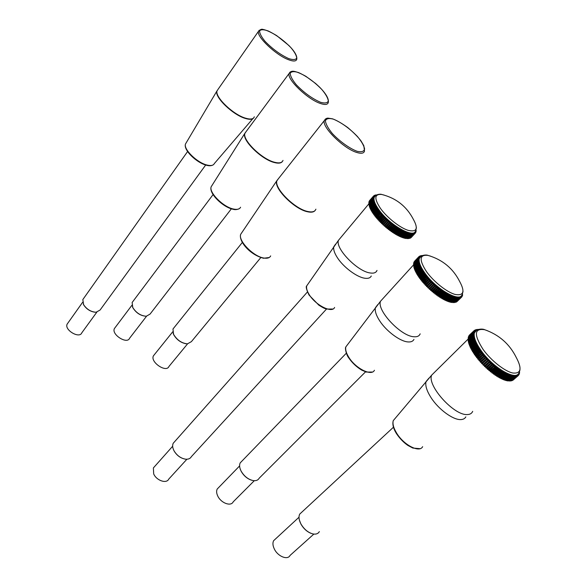<?xml version="1.0" encoding="UTF-8"?>
<svg xmlns="http://www.w3.org/2000/svg" width="587" height="587" viewBox="0 0 587 587"><rect width="100%" height="100%" fill="white"/><g stroke="black" fill="none" stroke-linecap="round" stroke-linejoin="round"><path stroke-width="0.88" d="M474.575 353.829L474.296 353.396L478.955 349.082L479.528 349.94L478.897 349.83L474.223 354.152L474.67 354.805L479.344 350.483L479.939 350.534L480.555 351.4L479.953 351.349L481.641 352.868L476.402 357.19L476.908 357.85L481.597 353.528L482.793 354.343L477.591 358.716L478.119 359.376L482.815 355.062L484.004 355.81L478.831 360.242L479.388 360.895L484.51 356.412L485.258 357.27L480.129 361.746L480.709 362.399L485.42 358.085L485.794 357.865L486.564 358.708L481.479 363.243L482.074 363.881L487.115 359.295L487.914 360.132L482.866 364.71L483.483 365.341L488.479 360.704L489.294 361.519L484.561 365.818L483.798 365.048M474.296 353.396L473.658 353.293L478.324 348.972L478.955 349.082M473.606 352.31L473.393 351.965L478.045 347.643L478.574 348.487L477.906 348.326L473.247 352.648L473.658 353.293M473.393 351.965L472.718 351.804L477.37 347.482L478.045 347.643M472.711 350.821L477.209 346.235L477.693 347.064L476.989 346.851L472.337 351.165L472.718 351.804M472.564 350.549L471.86 350.336L476.505 346.022L477.209 346.235M471.904 349.353L476.446 344.855L476.886 345.662L476.152 345.398L471.515 349.72L471.86 350.336M471.816 349.17L471.082 348.905L475.719 344.584L476.446 344.855M471.185 347.908L475.771 343.505L476.16 344.298L475.404 343.975L470.774 348.296L471.082 348.905M471.148 347.82L470.385 347.504L475.015 343.19L475.771 343.505M475.177 342.206L475.521 342.969L474.736 342.595L475.177 342.206L474.399 341.832L469.783 346.154L470.547 346.513M475.015 343.19L474.736 342.595L470.114 346.917L470.385 347.504M474.267 341.318L474.67 340.944L474.964 341.678L474.157 341.267L469.549 345.582L469.783 346.154M469.952 345.2L469.262 344.84L473.87 340.526L474.67 340.944M473.87 340.093L474.252 339.741L474.487 340.445L473.672 339.983L469.072 344.298L469.262 344.84M469.453 343.931L468.837 343.586L473.438 339.271L474.252 339.741M473.562 338.926L473.922 338.589L474.105 339.257L473.276 338.75L468.683 343.065L468.837 343.586M469.05 342.72L468.507 342.39L473.093 338.083L473.922 338.589M473.335 337.818L473.687 337.496L473.812 338.134L472.975 337.584L468.389 341.891L468.507 342.39M468.742 341.561L468.265 341.252L472.843 336.945L473.687 337.496M473.203 336.784L473.533 336.468L473.614 337.063L472.762 336.476L468.191 340.783L468.265 341.252M468.529 340.467L468.118 340.181L472.689 335.881L473.533 336.468M473.151 335.808L473.474 335.507L473.496 336.065L472.652 335.441L468.118 340.181M468.411 339.44L468.066 339.183L472.63 334.883L473.474 335.507M473.195 334.913L473.504 334.619L473.474 335.133L472.63 334.48L468.066 339.183M468.389 338.479L472.66 333.966L473.504 334.619M473.32 334.098L473.628 333.805L473.548 334.282L472.704 333.592L468.103 338.259M468.463 337.591L472.784 333.123L473.628 333.805M473.54 333.357L473.841 333.071L473.702 333.497L472.865 332.785L468.235 337.415M468.624 336.784L473.005 332.359L473.841 333.071M473.841 332.697L474.135 332.418L473.951 332.792L473.122 332.059L468.463 336.644M468.888 336.058L473.313 331.677L474.135 332.418M474.23 332.125L474.523 331.846L474.281 332.176L473.474 331.413L468.778 335.962M469.24 335.412L473.709 331.083L474.523 331.846M469.673 334.854L474.193 330.576L474.78 331.552M474.7 331.633L473.907 330.855L469.182 335.36M474.567 331.868L475.323 331.156M475.206 331.185L474.193 330.576M474.472 330.437L474.766 330.158L475.499 330.914M474.105 332.58L475.11 331.633M475.705 330.723L474.766 330.158M475.125 330.107L476.02 330.481M473.812 333.291L474.501 332.646M476.262 330.327L475.411 329.835M475.852 329.872L476.629 330.136M476.908 330.019L476.145 329.593M476.659 329.725L477.268 329.821M477.547 329.689L476.952 329.446M477.532 329.674L477.943 329.534M478.258 329.432L477.833 329.395M519.532 371.725L519.4 372.151M519.231 372.4L519.634 372.752L519.363 372.121M518.937 373.083L519.458 373.552L519.069 372.804M515.672 375.709L516.325 375.13M518.563 373.677L519.194 374.271L518.732 373.442M518.094 374.183L518.835 374.91L518.299 373.985M489.294 361.519L484.297 366.156L484.921 366.765L489.874 362.084L490.497 363.258L485.75 367.557L486.388 368.152L491.29 363.419L491.979 364.63L487.232 368.922L487.878 369.494L492.735 364.718L493.491 365.943L488.736 370.236L489.389 370.779L494.188 365.965L495.002 367.205L490.248 371.49L490.901 372.019L495.663 367.733L495.655 367.161L496.529 368.416L491.767 372.694L492.42 373.193L497.182 368.915L497.116 368.298L498.047 369.553L493.278 373.824L493.931 374.293L498.701 370.03L498.576 369.37L499.559 370.624L494.79 374.895L495.435 375.328L500.205 371.065L500.029 370.375L501.056 371.63L496.279 375.885L496.918 376.289L501.694 372.033L501.467 371.307L502.531 372.547L497.754 376.803L498.378 377.17L503.154 372.921L502.876 372.165L503.976 373.391L499.199 377.632L499.816 377.969L504.593 373.721L504.255 372.943L505.392 374.139L500.616 378.38L501.21 378.681L505.987 374.44L505.605 373.633L506.764 374.807L501.988 379.041L502.567 379.305L507.344 375.071L506.911 374.242L508.093 375.387L503.316 379.613L503.873 379.833L508.658 375.607L508.173 374.763L509.377 375.871L504.6 380.09L505.128 380.266L509.912 376.054L509.384 375.196L510.595 376.26L505.818 380.479L506.332 380.611L511.108 376.399L510.543 375.533L511.761 376.553L506.985 380.765L507.469 380.86L512.246 376.656L511.637 375.783L512.855 376.751L508.085 380.956L513.309 376.81L512.671 375.937L513.882 376.854L509.112 381.051L514.307 376.869L513.632 375.996L514.836 376.861L510.074 381.051L515.225 376.832L514.52 375.966L515.716 376.773L510.954 380.956L516.068 376.7L515.335 375.841L516.509 376.583L511.754 380.758L516.831 376.472L516.068 375.621L517.22 376.304L512.473 380.471L517.507 376.15L516.729 375.313L517.851 375.929L513.104 380.09L518.094 375.739L517.294 374.924L517.595 374.645L518.387 375.46L517.785 374.44M508.085 380.956L507.814 380.559M506.985 380.765L506.684 380.303M505.818 380.479L505.502 379.943M508.9 375.027L508.518 375.364M504.6 380.09L504.262 379.496M507.667 374.565L507.263 374.917M503.316 379.613L502.971 378.945M506.383 374.007L505.957 374.381M501.988 379.041L501.636 378.299M505.055 373.361L500.249 377.58M500.616 378.38L500.285 377.602M503.697 372.635L498.789 376.803M499.199 377.632L498.921 376.876M502.303 371.82L497.306 375.944M497.754 376.803L497.527 376.076M500.88 370.933L495.81 374.998M496.279 375.885L496.11 375.196M499.434 369.971L494.672 374.235L494.291 373.97M494.79 374.895L494.672 374.235M497.981 368.937L493.219 373.207L492.764 372.877M493.278 373.824L493.219 373.207M496.514 367.836L491.759 372.114L491.238 371.71M491.767 372.694L491.759 372.114M495.054 366.677L490.299 370.962L489.719 370.485M490.248 371.49L490.299 370.962M493.586 365.459L488.839 369.744L488.208 369.194M488.736 370.236L488.839 369.744M492.141 364.189L487.393 368.482L486.711 367.858M487.232 368.922L487.393 368.482M490.703 362.876L485.97 367.168L485.236 366.471M485.75 367.557L485.97 367.168M483.182 364.424L482.397 363.595L487.115 359.295M481.795 362.957L481.083 362.172L485.794 357.865M481.083 362.172L480.709 362.399M480.452 361.46L479.806 360.719L484.51 356.412M479.806 360.719L479.388 360.895M479.153 359.941L478.588 359.259L483.284 354.944M478.588 359.259L478.119 359.376M477.913 358.415L477.422 357.784L482.11 353.469M477.422 357.784L476.908 357.85M476.732 356.881L476.314 356.316L480.995 352.002M476.314 356.316L475.756 356.324L480.437 352.002M479.953 351.349L475.279 355.663L475.756 356.324M475.617 355.355L474.67 354.805M481.091 352.875L481.597 353.528M482.279 354.401L482.815 355.062M483.534 355.927L484.092 356.58M484.84 357.439L485.42 358.085M486.197 358.936L486.799 359.574M487.599 360.411L488.208 361.034M489.03 361.856L489.661 362.465M490.497 363.258L491.136 363.852M491.979 364.63L492.632 365.202M493.491 365.943L494.144 366.493M495.002 367.205L495.663 367.733M496.529 368.416L497.182 368.915M498.047 369.553L498.701 370.03M499.559 370.624L500.205 371.065M501.056 371.63L501.694 372.033M502.531 372.547L503.154 372.921M503.976 373.391L504.593 373.721M505.392 374.139L505.987 374.44M506.764 374.807L507.344 375.071M508.093 375.387L508.658 375.607M509.377 375.871L509.912 376.054M510.595 376.26L511.108 376.399M511.761 376.553L512.246 376.656M512.855 376.751L513.309 376.81M513.882 376.854L514.307 376.869M514.836 376.861L515.225 376.832M472.704 333.592L472.66 333.966M472.63 334.48L472.63 334.883M472.652 335.441L472.689 335.881M472.762 336.476L472.843 336.945M472.975 337.584L473.093 338.083M473.276 338.75L473.438 339.271M473.672 339.983L473.87 340.526M474.157 341.267L474.399 341.832M475.404 343.975L475.719 344.584M476.152 345.398L476.505 346.022M476.989 346.851L477.37 347.482M477.906 348.326L478.324 348.972M475.272 354.849L479.939 350.534M478.897 349.83L479.344 350.483M475.771 330.877L473.746 333.526C472.829 337.642 475.11 343.6 480.577 351.4C491.73 367.381 513.141 380.618 517.602 374.565M476.923 330.004L474.391 332.888C475.294 329.072 482.162 328.404 484.715 329.725C499.082 334.781 509.604 344.041 516.274 357.512C522.225 368.687 521.058 373.853 512.767 373.009C504.629 371.285 491.136 360.609 483.182 349.558C473.68 334.656 474.193 328.045 484.715 329.725L487.643 330.797M319.357 531.617C318.139 533.708 316.041 534.493 313.047 533.965C308.116 532.658 304.059 529.291 300.882 523.853L300.258 522.569C298.805 519.143 298.622 516.325 299.708 514.109L301.997 511.981M299.392 520.097L300.911 524.03C303.479 528.542 306.869 531.661 311.081 533.378M275.663 538.807L273.623 540.693C272.5 542.938 272.757 545.734 274.378 549.094C277.9 556.52 287.703 560.394 290.095 555.39L313.854 534.089M418.795 276.286L422.823 271.656L423.33 272.412L422.691 272.251L418.472 276.616L418.869 277.203L423.088 272.838L425.23 275.039L424.658 274.973L420.424 279.339L420.879 279.933L425.113 275.567L426.272 276.367L425.736 276.352L421.495 280.718L421.98 281.312L426.221 276.947L427.373 277.695L422.633 282.098L423.146 282.692L427.842 278.238L428.532 279.023L423.829 283.47L424.357 284.064L428.613 279.705L429.735 280.344L425.069 284.842L425.619 285.421L430.242 280.88L430.983 281.65L426.36 286.192L426.932 286.772L431.504 282.178L432.274 282.934L427.696 287.527L428.275 288.092L432.81 283.455L433.595 284.196L429.317 288.54L428.547 287.813M418.612 276.015L417.973 275.861L422.185 271.495L422.823 271.656M417.937 274.943L422.024 270.387L422.486 271.135L421.811 270.923L417.606 275.288L417.973 275.861M417.819 274.745L417.144 274.54L421.349 270.174L422.024 270.387M417.166 273.615L421.297 269.147L421.715 269.873L421.011 269.616L416.814 273.982L417.144 274.54M417.1 273.505L416.403 273.248L420.593 268.89L421.297 269.147M416.477 272.317L420.652 267.936L421.026 268.648L420.292 268.34L416.102 272.706L416.403 273.248M416.462 272.295L415.735 271.994L419.925 267.635L420.652 267.936M419.727 267.136L420.087 266.769L420.409 267.452L419.661 267.107L415.471 271.465L415.735 271.994M415.831 271.091L415.156 270.783L419.331 266.417L420.087 266.769M419.265 265.992L419.602 265.64L419.874 266.3L419.103 265.911L414.928 270.269L415.156 270.783M415.266 269.917L414.657 269.609L418.832 265.251L419.602 265.64M418.883 264.891L419.199 264.561L419.426 265.192L418.641 264.759L414.473 269.117L414.657 269.609M414.796 268.78L414.253 268.486L418.414 264.128L419.199 264.561M418.582 263.849L418.883 263.534L419.059 264.135L418.26 263.666L414.099 268.017L414.253 268.486M414.407 267.694L413.93 267.415L418.091 263.064L418.883 263.534M418.362 262.866L418.656 262.558L418.78 263.13L417.973 262.624L413.82 266.975L413.93 267.415M414.114 266.667L413.703 266.403L417.849 262.051L418.656 262.558M418.23 261.941L418.516 261.648L418.59 262.176L417.775 261.641L413.703 266.403M413.916 265.684L413.564 265.449L417.702 261.105L418.516 261.648M418.186 261.083L418.458 260.797L418.48 261.288L417.665 260.716L413.564 265.449M413.806 264.774L417.643 260.224L418.458 260.797M418.223 260.29L418.494 260.012L418.465 260.467L417.651 259.865L413.512 264.568M413.784 263.923L417.68 259.41L418.494 260.012M418.348 259.571L418.612 259.293L418.531 259.711L417.724 259.08L413.549 263.746M413.857 263.137L417.805 258.662L418.612 259.293M418.56 258.918L418.817 258.647L418.685 259.021L417.878 258.368L413.681 262.998M414.018 262.426L418.01 257.994L418.817 258.647M418.847 258.346L419.103 258.075L418.92 258.405L418.127 257.73L413.894 262.323M414.275 261.787L418.311 257.399L419.103 258.075M419.221 257.847L419.478 257.583L418.465 257.165L414.202 261.721M414.738 261.046L418.692 256.886L419.478 257.583M419.925 257.157L418.883 256.688L419.925 257.157M419.015 258.331L420.043 257.253M420.094 256.967L419.162 256.446M419.463 256.358L420.351 256.71M418.744 258.992L419.375 258.324M420.549 256.548L419.712 256.093M420.087 256.079L420.85 256.336M421.084 256.203L420.343 255.815M420.791 255.895L421.415 256.02M421.649 255.873L421.048 255.624M421.569 255.785L421.987 255.697M422.251 255.58L421.818 255.521M462.226 294.549L462.673 294.916L462.321 294.278L463.018 291.431M461.94 295.129L462.505 295.613L462.064 294.894M461.565 295.635L462.24 296.244L461.727 295.437M433.595 284.196L429.06 288.833L429.655 289.391L434.145 284.71L434.74 285.766L430.454 290.11L431.063 290.646L435.503 285.928L436.163 287.006L431.871 291.35L432.487 291.871L436.882 287.109L437.601 288.21L433.309 292.546L433.932 293.045L438.276 288.246L439.054 289.362L434.754 293.691L435.378 294.175L439.67 289.34L440.507 290.462L436.207 294.791L436.831 295.246L441.138 290.925L441.079 290.382L441.96 291.512L437.653 295.833L438.276 296.259L442.583 291.944L442.473 291.365L443.405 292.495L439.098 296.809L439.714 297.213L444.029 292.898L443.86 292.289L444.836 293.412L440.529 297.719L441.138 298.093L445.452 293.793L445.232 293.148L446.252 294.263L441.938 298.57L442.539 298.908L446.854 294.608L446.582 293.94L447.632 295.041L443.317 299.341L443.911 299.649L448.226 295.356L447.91 294.659L448.989 295.745L444.675 300.038L445.247 300.309L449.561 296.024L449.194 295.305L450.302 296.369L445.988 300.654L446.546 300.896L450.86 296.611L450.449 295.877L451.579 296.912L447.265 301.19L447.8 301.395L452.115 297.125L451.66 296.369L452.804 297.374L448.49 301.645L449.004 301.813L453.311 297.55L452.819 296.78L453.971 297.748L449.657 302.012L450.148 302.151L454.463 297.888L453.927 297.11L455.086 298.042L450.779 302.298L451.242 302.393L455.549 298.145L454.976 297.36L456.136 298.247L451.829 302.496L456.576 298.306L455.967 297.521L457.126 298.365L452.819 302.606L457.53 298.387L456.884 297.602L458.043 298.394L453.736 302.635L458.41 298.379L457.743 297.602L458.88 298.343L454.58 302.569L459.225 298.291L458.528 297.514L459.65 298.196L455.659 302.334L459.951 298.108L459.232 297.345L460.333 297.969L456.04 302.188L460.604 297.844L459.863 297.095L460.942 297.66L456.649 301.872L461.177 297.499L460.413 296.758L461.661 297.073L460.883 296.354L461.896 296.795L461.309 295.892M461.463 297.264L457.156 301.454M451.829 302.496L451.542 302.1M450.779 302.298L450.464 301.843M449.657 302.012L449.326 301.491M448.49 301.645L448.138 301.058M447.265 301.19L446.905 300.537M449.943 295.65L445.628 299.935L445.988 300.654M448.673 295.048L444.271 299.289M444.675 300.038L444.359 299.341M447.367 294.373L442.877 298.57M443.317 299.341L443.06 298.666M446.032 293.625L441.461 297.77M441.938 298.57L441.725 297.925M444.675 292.803L440.367 297.11L440.03 296.897M440.529 297.719L440.367 297.11M443.295 291.915L438.988 296.23L438.584 295.958M439.098 296.809L438.988 296.23M441.901 290.969L437.601 295.283L437.124 294.953M437.653 295.833L437.601 295.283M440.499 289.963L436.2 294.285L435.664 293.882M436.207 294.791L436.2 294.285M439.098 288.899L434.806 293.229L434.211 292.759M434.754 293.691L434.806 293.229M437.704 287.784L433.411 292.121L432.766 291.585M433.309 292.546L433.411 292.121M436.31 286.632L432.025 290.969L431.335 290.367M431.871 291.35L432.025 290.969M434.945 285.429L430.66 289.773L429.926 289.112M427.967 287.248L427.241 286.529L431.504 282.178M426.632 285.913L425.979 285.231L430.242 280.88M425.348 284.556L424.761 283.917L429.016 279.566M424.761 283.917L424.357 284.064M424.108 283.183L423.594 282.596L427.842 278.238M423.594 282.596L423.146 282.692M422.919 281.804L422.479 281.268L426.712 276.91M422.479 281.268L421.98 281.312M421.789 280.417L421.415 279.94L425.648 275.582M421.415 279.94L420.879 279.933M420.718 279.03L420.417 278.62L424.643 274.261M420.417 278.62L419.837 278.561L424.071 274.195M423.638 273.608L419.412 277.974L419.837 278.561M419.72 277.651L418.869 277.203M424.658 274.973L425.113 275.567M425.736 276.352L426.221 276.947M426.881 277.732L427.395 278.326M428.077 279.111L428.613 279.705M429.332 280.483L429.882 281.07M430.631 281.841L431.203 282.42M431.966 283.176L432.553 283.741M433.338 284.482L433.94 285.04M434.74 285.766L435.349 286.309M436.163 287.006L436.779 287.535M437.601 288.21L438.225 288.716M439.054 289.362L439.678 289.846M440.507 290.462L441.138 290.925M441.96 291.512L442.583 291.944M443.405 292.495L444.029 292.898M444.836 293.412L445.452 293.793M446.252 294.263L446.854 294.608M447.632 295.041L448.226 295.356M448.989 295.745L449.561 296.024M450.302 296.369L450.86 296.611M451.579 296.912L452.115 297.125M452.804 297.374L453.311 297.55M453.971 297.748L454.463 297.888M455.086 298.042L455.549 298.145M456.136 298.247L456.576 298.306M457.126 298.365L457.53 298.387M458.043 298.394L458.41 298.379M417.665 260.716L417.702 261.105M417.775 261.641L417.849 262.051M417.973 262.624L418.091 263.064M418.26 263.666L418.414 264.128M418.641 264.759L418.832 265.251M419.103 265.911L419.331 266.417M419.661 267.107L419.925 267.635M420.292 268.34L420.593 268.89M421.011 269.616L421.349 270.174M421.811 270.923L422.185 271.495M419.478 277.306L423.697 272.948M422.691 272.251L423.088 272.838M420.277 256.974L418.67 259.241C417.951 262.587 419.822 267.415 424.276 273.725C434.835 288.907 457.163 302.349 461.015 296.134M421.268 256.115L419.25 258.596C420.094 255.081 426.257 254.523 428.018 255.396C442.488 259.63 453.083 268.406 459.79 281.723C465.161 291.717 463.62 295.958 455.167 294.454C446.934 292.216 433.888 281.907 426.69 271.92C418.891 259.909 419.331 254.406 428.018 255.396L430.726 256.211M365.554 371.828L259.212 478.178C258.111 480.151 256.152 480.966 253.327 480.621C248.228 479.528 244.141 476.314 241.059 470.987L240.875 470.627C239.452 467.553 239.225 464.977 240.193 462.901L242.057 460.978M240.142 468.815L241.11 471.178C243.605 475.624 247.046 478.625 251.434 480.173M218.856 487.335L217.205 489.037C216.28 490.937 216.464 493.271 217.755 496.022C220.947 503.066 230.977 506.794 233.208 501.841L254.296 480.709M373.2 212.949L376.964 208.422L377.419 209.111L376.773 208.906L372.906 213.286L373.266 213.815L377.14 209.434L379.143 211.496L378.564 211.386L374.682 215.759L375.1 216.302L378.982 211.929L380.105 212.707L379.554 212.641L375.673 217.021L376.113 217.564L380.009 213.191L381.124 213.932L380.611 213.917L376.722 218.291L377.192 218.841L381.557 214.438L382.196 215.158L377.83 219.56L378.322 220.11L382.225 215.737L383.326 216.383L378.989 220.829L379.51 221.38L383.414 217.007L384.492 217.608L380.2 222.099L380.736 222.634L384.991 218.1L385.71 218.812L381.455 223.346L382.005 223.882L385.93 219.516L386.958 220L382.746 224.579L383.311 225.1L387.479 220.485L388.242 221.167L384.074 225.79L384.654 226.296L388.77 221.644L389.548 222.312L385.615 226.663L384.889 226.032M373.105 212.795L372.459 212.597L376.318 208.224L376.964 208.422M372.444 211.731L376.252 207.277L376.663 207.952L375.988 207.71L372.129 212.083L372.459 212.597M372.393 211.65L371.718 211.408L375.577 207.035L376.252 207.277M375.614 206.169L375.981 206.822L374.91 205.883L371.065 210.256L371.754 210.535M375.577 207.035L375.284 206.536L371.424 210.909L371.718 211.408M374.748 205.435L375.049 205.09L375.372 205.721L374.653 205.399L370.801 209.772L371.065 210.256M371.109 209.42L370.485 209.141L374.33 204.768L375.049 205.09M374.279 204.386L374.565 204.056L374.844 204.665L374.102 204.298L370.258 208.671L370.485 209.141M370.551 208.334L369.986 208.062L373.824 203.689L374.565 204.056M373.89 203.373L374.168 203.065L374.396 203.645L373.633 203.241L369.803 207.607L369.986 208.062M370.081 207.292L369.575 207.028L373.405 202.662L374.168 203.065M373.581 202.42L373.846 202.119L374.022 202.669L373.251 202.229L369.428 206.595L369.575 207.028M369.693 206.294L369.252 206.044L373.075 201.679L373.846 202.119M373.361 201.517L373.611 201.231L373.743 201.752L372.958 201.275L369.252 206.044M369.392 205.347L369.01 205.112L372.833 200.754L373.611 201.231M373.215 200.673L372.752 200.372L369.01 205.112M369.186 204.452L368.863 204.247L372.672 199.888L373.457 200.394M373.156 199.881L372.635 199.529L368.863 204.247M368.907 203.784L372.606 199.074L373.391 199.609M373.178 199.162L372.598 198.744L368.797 203.432M369.032 202.831L372.62 198.333L373.405 198.898M373.281 198.501L372.65 198.032L368.819 202.684M369.084 202.111L372.723 197.65L373.508 198.237M373.464 197.907L372.796 197.379L368.93 201.994M369.23 201.466L372.914 197.041L373.692 197.65M373.736 197.386L373.016 196.799L369.12 201.385M369.458 200.879L373.185 196.498L373.956 197.129M369.773 200.365L373.545 196.036L374.301 196.682L373.332 196.293L369.399 200.835M374.609 196.388L373.545 196.036M374.036 197.085L374.55 196.498M373.765 195.889L374.697 196.278M373.706 197.738L374.396 196.946M374.844 196.095L373.985 195.64M374.279 195.574L375.078 195.86M375.269 195.713L374.499 195.324M374.873 195.332L375.548 195.522M375.761 195.39L375.093 195.082M375.541 195.17L376.047 195.192M376.26 195.06L375.768 194.913M415.889 230.39L416.205 230.625L415.985 230.148M415.662 230.955L416.132 231.322L415.757 230.713M415.391 231.476L415.978 231.953L415.515 231.263M415.038 231.916L415.735 232.518L415.192 231.74M415.413 233.01L414.444 232.599L415.413 233.01L414.804 232.158M411.076 237.654L415.185 233.259L411.032 237.618M389.548 222.312L385.424 226.964L386.011 227.463L390.091 222.767L390.729 223.757L386.796 228.116L387.391 228.592L391.419 223.86L392.123 224.872L388.183 229.224L388.785 229.686L392.769 224.916L393.525 225.944L389.577 230.287L390.186 230.728L394.119 225.929L394.934 226.964L390.979 231.3L391.588 231.726L395.469 226.898L396.335 227.932L392.38 232.269L392.982 232.665L396.937 228.336L396.819 227.807L397.722 228.849L393.774 233.178L394.369 233.553L398.324 229.224L398.155 228.666L399.101 229.708L395.146 234.022L395.733 234.374L399.688 230.053L399.476 229.466L400.459 230.5L396.504 234.815L397.083 235.13L401.038 230.816L400.774 230.207L401.794 231.219L397.832 235.534L398.397 235.82L402.359 231.513L402.044 230.874L403.093 231.88L399.138 236.179L399.681 236.444L403.643 232.144L403.284 231.483L403.995 231.806L404.355 232.467L400.4 236.759L400.928 236.987L404.891 232.694L404.487 232.019L405.58 232.98L401.618 237.265L402.132 237.464L406.087 233.171L405.646 232.481L406.754 233.413L402.792 237.698L403.284 237.86L407.239 233.575L406.754 232.87L407.87 233.773L403.915 238.051L404.384 238.175L408.339 233.905L407.818 233.186L408.941 234.052L404.986 238.322L405.426 238.417L409.381 234.147L408.823 233.428L409.946 234.25L405.991 238.513L410.357 234.316L409.77 233.589L410.885 234.374L406.938 238.63L411.267 234.396L410.651 233.677L411.758 234.411L407.811 238.667L412.111 234.404L411.465 233.685L412.558 234.374L408.618 238.615L412.881 234.33L412.206 233.619L413.285 234.257L409.638 238.417L413.578 234.184L412.881 233.472L413.938 234.059L410.005 238.293L414.195 233.949L413.475 233.252L414.51 233.787L410.577 238.014L414.73 233.641L414.04 233.002M414.268 232.753L415.002 233.435M405.991 238.513L405.69 238.124M404.986 238.322L404.663 237.874M403.915 238.051L403.57 237.544M402.792 237.698L402.433 237.133M401.618 237.265L401.251 236.642M403.995 231.806L400.011 236.084M400.4 236.759L400.048 236.106M402.785 231.241L398.705 235.49M399.138 236.179L398.83 235.541M401.53 230.61L397.377 234.815M397.832 235.534L397.575 234.917M400.246 229.913L396.02 234.066M396.504 234.815L396.291 234.22M398.94 229.143L394.985 233.465L394.64 233.252M395.146 234.022L394.985 233.465M397.612 228.321L393.657 232.643L393.246 232.379M393.774 233.178L393.657 232.643M396.269 227.44L392.321 231.77L391.837 231.447M392.38 232.269L392.321 231.77M394.919 226.509L390.971 230.838L390.436 230.456M390.979 231.3L390.971 230.838M393.561 225.518L389.621 229.862L389.027 229.414M389.577 230.287L389.621 229.862M392.211 224.491L388.278 228.835L387.633 228.328M388.183 229.224L388.278 228.835M390.869 223.42L386.936 227.771L386.253 227.198M384.309 225.525L383.56 224.843L387.479 220.485M382.981 224.315L382.298 223.662L386.217 219.303M381.697 223.082L381.073 222.466L384.991 218.1M380.442 221.827L379.892 221.255L383.795 216.889M379.892 221.255L379.51 221.38M379.239 220.558L378.754 220.03L382.651 215.664M378.754 220.03L378.322 220.11M378.079 219.281L377.661 218.804L381.557 214.438M377.661 218.804L377.192 218.841M376.979 218.004L376.627 217.579L380.515 213.213M376.627 217.579L376.113 217.564M375.929 216.728L375.651 216.361L379.532 211.988M375.651 216.361L375.1 216.302M374.954 215.451L378.608 210.784M374.733 215.158L374.146 215.047L378.028 210.674M377.632 210.139L373.758 214.512L374.146 215.047M374.044 214.196L373.266 213.815M378.564 211.386L378.982 211.929M379.554 212.641L380.009 213.191M380.611 213.917L381.088 214.46M381.726 215.187L382.225 215.737M382.9 216.464L383.414 217.007M384.111 217.726L384.654 218.269M385.373 218.98L385.93 219.516M386.672 220.213L387.237 220.741M388 221.424L388.579 221.937M389.357 222.612L389.944 223.111M390.729 223.757L391.331 224.249M392.123 224.872L392.725 225.342M393.525 225.944L394.134 226.391M394.934 226.964L395.535 227.389M396.335 227.932L396.937 228.336M397.722 228.849L398.324 229.224M399.101 229.708L399.688 230.053M400.459 230.5L401.038 230.816M401.794 231.219L402.359 231.513M403.093 231.88L403.643 232.144M404.355 232.467L404.891 232.694M405.58 232.98L406.087 233.171M406.754 233.413L407.239 233.575M407.87 233.773L408.339 233.905M408.941 234.052L409.381 234.147M409.946 234.25L410.357 234.316M410.885 234.374L411.267 234.396M372.752 200.372L372.833 200.754M372.958 201.275L373.075 201.679M373.251 202.229L373.405 202.662M373.633 203.241L373.824 203.689M374.102 204.298L374.33 204.768M374.653 205.399L374.91 205.883M375.988 207.71L376.318 208.224M373.882 213.969L377.757 209.596M376.773 208.906L377.14 209.434M374.858 196.263L373.559 198.208C372.98 201.003 374.55 205.039 378.277 210.3C388.315 224.784 411.399 238.491 414.708 232.217M375.709 195.427L374.095 197.562C374.785 194.319 380.706 193.842 381.711 194.466C396.203 198.105 406.82 206.536 413.578 219.751C418.48 228.835 416.653 232.357 408.082 230.331C399.806 227.697 387.141 217.682 380.552 208.532C373.97 198.545 374.359 193.857 381.711 194.466L384.089 195.075M326.482 309.063L191.413 456.613C190.269 458.652 188.207 459.496 185.228 459.137C180.649 458.205 176.966 455.505 174.17 451.036L173.73 450.178C172.49 447.477 172.321 445.173 173.224 443.266L174.779 441.505M173.539 449.759L174.236 451.198C176.944 455.534 180.525 458.154 184.971 459.056M154.763 466.379L153.383 467.927L153.684 473.9C156.458 480.584 166.569 484.026 168.748 479.109L186.908 459.225M260.819 257.561L191.391 341.649L187.451 343.85C181.669 343.278 177.047 340.108 173.561 334.333L172.982 329.013L174.075 327.641M173.121 333.306L173.642 334.575C176.584 339.631 180.715 342.698 186.035 343.762M154.388 354.643L153.405 355.861C150.023 362.098 166.378 373.141 168.983 366.413L187.576 343.843M231.373 208.803L150.059 314.089L146.28 316.254C140.711 315.821 136.206 312.915 132.779 307.529L132.141 302.496L133.051 301.278M132.405 306.73L132.867 307.757C136.191 312.988 140.564 315.806 145.98 316.224M115.206 327.495L114.392 328.573C111.229 334.546 127.174 344.657 129.58 338.244L146.545 316.239M205.677 165.013L100.084 310.031L96.085 312.255C90.985 311.917 86.825 309.4 83.611 304.712L82.833 299.568L83.611 298.467M83.295 304.117L83.699 304.902C86.436 309.026 90.141 311.462 94.815 312.203M67.843 323.136L67.153 324.112C64.093 329.916 79.465 339.037 81.791 332.836L96.789 312.203M473.746 333.526L474.391 332.888C473.482 337.004 475.763 342.969 481.245 350.769C493.52 368.409 517.25 381.667 519.231 372.385L520.009 369.759M422.647 446.663C419.566 453.142 403.797 445.078 396.687 433.199C393.561 428.07 392.417 423.88 393.261 420.637L395.726 417.702M428.972 378.087L425.993 381.653C425.113 385.732 426.874 391.184 431.284 398.001C438.738 409.491 453.039 419.954 460.663 419.588C463.15 419.536 464.882 418.626 465.843 416.858M472.689 411.348C471.809 413.446 469.982 414.525 467.23 414.561C453.898 415.655 426.749 385.27 431.68 375.13L434.938 371.901M418.67 259.241L419.25 258.596C418.538 261.949 420.417 266.777 424.878 273.087C436.339 289.589 460.692 303.112 462.329 294.256M374.433 370.25C371.703 376.561 355.428 368.387 348.729 357.153C346.161 352.97 345.207 349.544 345.846 346.888L347.746 344.364M377.698 304.668L375.409 307.72C374.726 311.059 376.186 315.49 379.796 321.023C386.481 331.325 400.18 341.451 407.972 341.928C410.966 342.162 412.962 341.326 413.96 339.403M420.167 333.834C419.272 336.058 417.188 337.033 413.923 336.755C400.855 336.3 376.428 310.127 380.537 301.226L383.069 298.438M373.559 198.208L374.095 197.562C373.515 200.365 375.093 204.393 378.828 209.662C389.585 225.203 414.437 239.034 415.794 230.596L416.388 227.646M334.605 307.441C332.169 313.553 315.498 305.218 309.166 294.542C307.008 291.035 306.179 288.158 306.693 285.92L308.19 283.763M335.573 244.133L333.776 246.753C333.24 249.548 334.48 253.261 337.51 257.891C343.593 267.276 356.793 277.123 364.674 278.216C368.078 278.73 370.28 277.996 371.278 276.007M377.001 270.424C376.113 272.698 373.831 273.549 370.148 272.97C357.351 271.443 334.957 248.228 338.479 240.31L340.482 237.904M270.68 255.903C269.675 257.869 267.474 258.588 264.069 258.067C253.679 256.783 238.014 240.839 240.67 234.345L241.991 232.386M278.377 178.749L276.697 181.082C273.85 188.603 294.681 209.368 307.625 211.782C311.213 212.575 313.678 212.186 315.014 210.608M357.197 151.329C349.661 148.548 339.748 141.467 332.315 133.513C328.089 128.318 325.778 124.099 325.389 120.841C326.299 118.552 328.955 117.987 333.365 119.139C341.539 122.602 349.551 128.377 357.402 136.47C361.563 141.474 363.962 145.657 364.608 149.025C363.991 151.519 361.519 152.282 357.197 151.329M356.977 152.525C361.328 153.831 363.837 153.361 364.498 151.108L363.83 145.715L361.071 140.99C358.099 137.035 353.653 132.545 347.724 127.533C341.627 123.175 336.564 120.276 332.55 118.838L327.942 118.126C326.438 118.156 325.227 118.985 324.31 120.614C321.683 127.034 344.041 148.959 356.977 152.525M325.477 118.978L324.31 120.614M315.894 209.17C314.962 211.68 312.284 212.465 307.859 211.518C294.689 209.06 273.586 187.759 276.991 180.502L278.62 178.441M240.582 207.226C239.606 209.177 237.302 209.794 233.663 209.075C223.552 207.299 208.833 192.697 211.151 186.805L212.208 185.14M246.026 131.723L244.684 133.719C242.189 140.498 261.699 159.517 274.342 162.526C278.311 163.575 280.953 163.281 282.274 161.63M320.509 102.277C312.189 98.66 304.132 92.827 296.325 84.785C292.377 79.957 290.33 76.127 290.183 73.302C291.291 71.416 294.065 71.166 298.504 72.546C306.649 76.244 314.441 81.923 321.896 89.569C325.785 94.236 327.928 98.036 328.324 100.979C327.487 103.063 324.882 103.495 320.509 102.277M320.304 103.437C324.971 105.044 327.627 104.743 328.272 102.542C329.058 98.917 326.123 93.744 319.453 87.023L315.593 83.464L305.864 76.303C300.361 73.25 296.193 71.563 293.361 71.24C291.357 71.122 289.934 71.878 289.09 73.507C286.786 79.274 307.625 99.313 320.304 103.437M290.037 72.106L289.09 73.507M283 160.39C282.09 162.856 279.28 163.48 274.562 162.261C261.714 159.202 241.954 139.728 244.948 133.176L246.247 131.415M252.821 118.684L214.336 163.56C213.389 165.483 211.004 165.989 207.182 165.079C197.335 162.922 183.415 149.399 185.463 144.042L186.314 142.612M217.924 89.517L216.845 91.227C214.637 97.376 233.039 114.979 245.381 118.449C249.666 119.748 252.447 119.55 253.723 117.862M288.621 58.561C280.359 54.723 272.515 49 265.089 41.383C261.391 36.871 259.564 33.386 259.601 30.913C260.863 29.372 263.724 29.379 268.178 30.95C276.257 34.838 283.844 40.408 290.947 47.672C294.608 52.038 296.53 55.516 296.721 58.098C295.716 59.83 293.016 59.984 288.621 58.561M288.422 59.683C293.339 61.547 296.112 61.415 296.751 59.287C297.338 55.978 294.703 51.377 288.848 45.47L276.741 35.653C270.805 32.08 266.16 29.988 262.807 29.387C261.582 28.895 260.144 29.577 258.485 31.419L258.485 31.419C256.438 36.621 276.007 55.141 288.422 59.683M259.256 30.223L218.137 89.209M254.332 116.784C253.452 119.19 250.539 119.653 245.586 118.185C233.054 114.656 214.431 96.657 217.087 90.714L185.463 144.042C183.21 150.177 196.953 163.01 206.668 165.299C209.368 166.04 211.591 165.864 213.338 164.771M420.043 448.673L412.859 448.064L407.914 445.452C403.636 442.495 399.82 438.555 396.467 433.632C393.297 428.517 392.226 424.188 393.261 420.637L431.68 375.13L468.066 339.147M299.708 514.109L393.459 427.211M273.623 540.693L299.003 517.228M413.732 262.8L417.849 258.471M372.327 372.048L366.325 372.07L361.746 370.133C356.47 366.956 352.075 362.781 348.553 357.615C346.66 355.421 344.613 348.142 345.846 346.888L380.537 301.226L413.71 264.7M240.193 462.901L346.337 353.176M217.205 489.037L239.599 465.931M368.966 201.84L372.76 197.496M332.888 309.026L326.482 309.063C324.442 308.226 325.169 309.092 318.836 305.159L309.026 295.034C306.436 289.611 305.658 286.573 306.693 285.92L338.479 240.31L368.827 203.887M173.224 443.266L307.419 291.974M153.383 467.927L172.659 446.245M269.184 257.524L263.534 258.258C249.328 254.589 238.491 240.809 240.67 234.345L276.991 180.502L324.317 120.606M172.982 329.013L242.358 242.424M153.405 355.861L172.717 331.809M239.364 208.627C237.185 209.676 235.108 209.897 233.134 209.28C223.141 207.365 208.605 193.446 211.151 186.805L244.948 133.176L289.098 73.5M132.141 302.496L213.088 194.576M114.392 328.573L131.943 305.225M82.833 299.568L187.598 151.519M67.153 324.112L82.642 302.268"/></g></svg>
